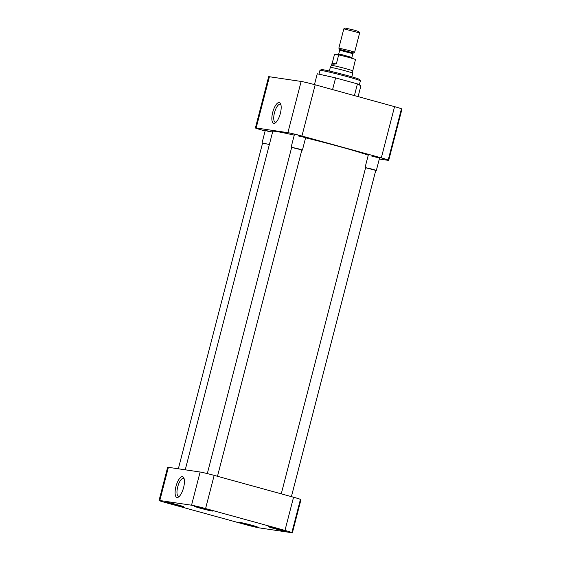 <?xml version="1.0" encoding="UTF-8"?>
<svg xmlns="http://www.w3.org/2000/svg" width="561" height="561" viewBox="0 0 561 561"><rect width="100%" height="100%" fill="white"/><g stroke="black" fill="none" stroke-linecap="round" stroke-linejoin="round"><path stroke-width="0.84" d="M280.332 113.497A10.764 3.829 -74.6 0 0 280.563 103.722A10.764 3.829 -74.6 0 0 272.702 112.368A10.764 3.829 -74.6 0 0 275.283 122.915A10.764 3.829 -74.6 0 0 280.332 113.497M280.893 104.655A9.355 3.331 -74.6 0 0 280.304 104.269A9.355 3.331 -74.6 0 0 274.469 112.789A9.355 3.331 -74.6 0 0 275.339 122.312A9.355 3.331 -74.6 0 0 276.04 122.284M359.32 84.935L360.372 80.875A20.883 0.849 -165.5 0 0 360.365 80.833A20.883 0.849 -165.5 0 0 347.554 76.738A20.883 0.849 -165.5 0 0 319.959 70.384A20.883 0.849 -165.5 0 0 319.931 70.413L318.964 74.171M297.94 135.867L305.647 137.62L302.428 150.082L301.853 150.039M371.866 156.21L379.566 157.964M360.365 80.833L359.559 79.473A19.768 0.799 -165.5 0 0 347.441 75.602A19.768 0.799 -165.5 0 0 321.32 69.585L319.959 70.384M394.565 106.646L381.319 157.879A11.192 0.456 14.5 0 1 388.184 160.095L401.431 108.862A11.192 0.456 -165.5 0 0 394.565 106.646L315.184 84.802A11.192 0.456 -165.5 0 0 301.138 81.443L269.406 76.738A11.192 0.456 -165.5 0 0 268.656 76.71L255.402 127.943A11.192 0.456 14.5 0 1 256.153 127.971L269.406 76.738M401.388 109.03L401.942 109.185L388.689 160.411L387.434 160.067A11.192 0.456 14.5 0 0 388.184 160.095M354.405 95.594L357.427 83.898L360.905 85.798L358.107 96.618M357.427 83.898L335.604 77.888L332.575 89.592M335.604 77.888L317.253 73.786L314.455 84.606M265.136 130.944L262.268 130.159A11.192 0.456 14.5 0 1 255.402 127.943M301.138 81.443L287.884 132.669L256.153 127.971M287.884 132.669A11.192 0.456 14.5 0 1 301.93 136.035L315.184 84.802M381.319 157.879L301.93 136.035M379.299 159.022L388.689 160.411M268.852 131.562L265.283 130.397L272.59 132.066M368.254 155.194A51.282 2.083 -165.5 0 0 340.604 146.884A51.282 2.083 -165.5 0 0 305.598 137.824M294.252 135.145A51.282 2.083 -165.5 0 0 272.779 131.351L185.242 469.809M200.354 508.224A9.327 0.379 -165.5 0 0 212.689 511.05A9.327 0.379 -165.5 0 0 206.967 509.199A9.327 0.379 -165.5 0 0 194.632 506.38A9.327 0.379 -165.5 0 0 200.354 508.224M171.266 503.911A9.327 0.379 -165.5 0 0 183.601 506.737A9.327 0.379 -165.5 0 0 177.879 504.893A9.327 0.379 -165.5 0 0 165.544 502.067A9.327 0.379 -165.5 0 0 171.266 503.911M245.192 524.255A9.327 0.379 -165.5 0 0 257.527 527.081A9.327 0.379 -165.5 0 0 251.805 525.236A9.327 0.379 -165.5 0 0 239.47 522.41A9.327 0.379 -165.5 0 0 245.192 524.255M274.28 528.567A9.327 0.379 -165.5 0 0 286.608 531.393A9.327 0.379 -165.5 0 0 280.893 529.542A9.327 0.379 -165.5 0 0 268.558 526.723A9.327 0.379 -165.5 0 0 274.28 528.567M175.951 486.492A10.764 3.829 -74.6 0 0 178.531 497.039A10.764 3.829 -74.6 0 0 183.58 487.621A10.764 3.829 -74.6 0 0 183.812 477.853A10.764 3.829 -74.6 0 0 175.951 486.492M184.134 478.778A9.355 3.331 -74.6 0 0 183.552 478.393A9.355 3.331 -74.6 0 0 177.711 486.913A9.355 3.331 -74.6 0 0 178.587 496.436A9.355 3.331 -74.6 0 0 179.289 496.408M159.808 500.51L191.539 505.209A11.192 0.456 14.5 0 1 205.585 508.568L284.974 530.418A11.192 0.456 14.5 0 1 291.839 532.627A11.192 0.456 14.5 0 1 291.089 532.606L259.357 527.901A11.192 0.456 14.5 0 1 245.311 524.542L165.923 502.691A11.192 0.456 14.5 0 1 159.058 500.482A11.192 0.456 14.5 0 1 159.808 500.51L168.391 467.313L200.123 472.018L191.539 505.209M205.585 508.568L214.169 475.377A11.192 0.456 -165.5 0 0 200.123 472.018M168.391 467.313A11.192 0.456 -165.5 0 0 167.641 467.292L159.058 500.482M292.344 532.95L300.934 499.76L300.38 499.606M291.839 532.627L300.423 499.437A11.192 0.456 -165.5 0 0 293.557 497.228L284.974 530.418M214.169 475.377L293.557 497.228M217.479 476.289L301.874 149.934L298.648 148.896L291.692 147.305L207.311 473.589M291.671 147.403L302.428 150.082M291.404 496.632L375.8 170.278L372.574 169.24L365.618 167.648L281.257 493.841M365.597 167.746L375.779 170.383M269.364 144.535L262.611 142.992L178.349 468.793M262.583 143.09L269.371 144.507M351.824 76.836L352.764 73.196A11.599 0.47 -165.5 0 0 352.764 73.189A11.599 0.47 -165.5 0 0 345.646 70.903A11.599 0.47 -165.5 0 0 330.31 67.383A11.599 0.47 -165.5 0 0 330.303 67.39L329.363 71.03M352.764 73.189L352.743 70.889A11.003 0.449 -165.5 0 0 352.743 70.889A11.003 0.449 -165.5 0 0 345.99 68.715A11.003 0.449 -165.5 0 0 331.439 65.378A11.003 0.449 -165.5 0 0 331.439 65.385L330.31 67.383M352.743 70.889L355.471 59.501A11.003 0.449 -165.5 0 0 348.9 57.46A11.003 0.449 -165.5 0 0 338.676 54.88L336.341 63.898C332.645 64.382 331.271 64.178 332.196 63.281L334.531 54.263L338.676 54.88M331.439 65.385L332.196 63.281L336.341 63.898M349.629 50.609L338.837 48.141L343.823 28.856L359.622 32.924L354.636 52.222L349.629 50.609M359.622 32.924L358.823 31.577L354.503 30.196L345.183 28.05L343.837 28.842M337.68 54.901L338.704 54.059L341.614 54.578L351.88 57.467L352.869 53.66L339.685 50.252L339.566 49.389L353.395 52.958L354.636 52.222M291.145 147.164L294.364 134.717M376.354 170.425L379.573 157.978M365.071 167.508L368.289 155.06M262.057 142.852L265.276 130.404M338.704 54.059L339.685 50.252M339.566 49.389L338.844 48.155M352.364 58.702L351.88 57.467M352.869 53.66L353.395 52.958"/></g></svg>
